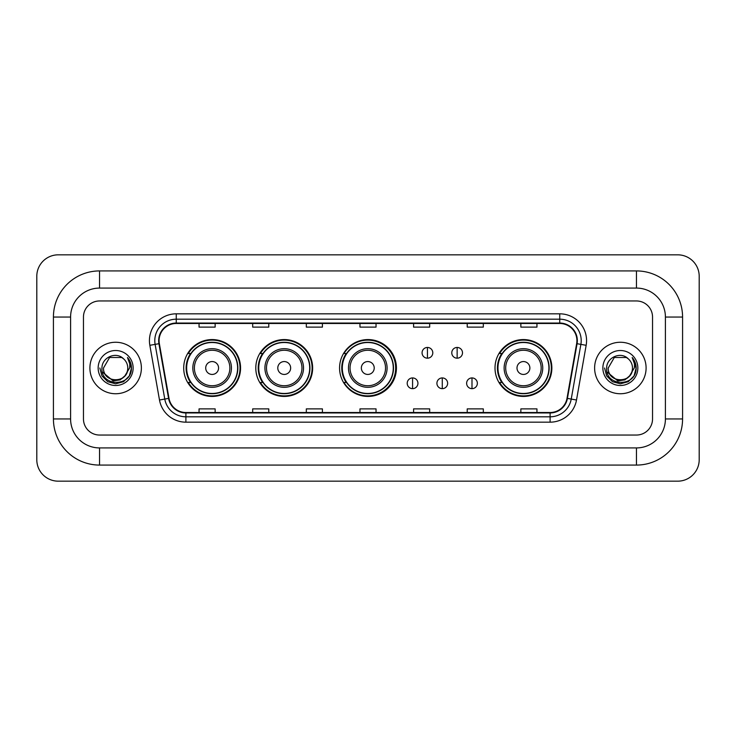 <?xml version="1.0" encoding="UTF-8"?>
<svg xmlns="http://www.w3.org/2000/svg" width="736" height="736" viewBox="0 0 736 736"><rect width="100%" height="100%" fill="white"/><g stroke="black" fill="none" stroke-linecap="round" stroke-linejoin="round"><path stroke-width="1.1" d="M495.006 368A28.428 28.428 0 0 0 523.434 396.428A28.428 28.428 0 0 0 551.862 368A28.428 28.428 0 0 0 523.434 339.572A28.428 28.428 0 0 0 495.006 368M339.572 368A28.428 28.428 0 0 0 368 396.428A28.428 28.428 0 0 0 396.428 368A28.428 28.428 0 0 0 368 339.572A28.428 28.428 0 0 0 339.572 368M255.797 368A28.428 28.428 0 0 0 284.225 396.428A28.428 28.428 0 0 0 312.644 368A28.428 28.428 0 0 0 284.225 339.572A28.428 28.428 0 0 0 255.797 368M183.706 368A28.428 28.428 0 0 0 212.134 396.428A28.428 28.428 0 0 0 240.562 368A28.428 28.428 0 0 0 212.134 339.572A28.428 28.428 0 0 0 183.706 368M190.523 382.481A26.018 26.018 0 0 1 190.523 353.519M262.614 382.481A26.018 26.018 0 0 1 262.614 353.519M346.178 382.481A26.018 26.018 0 0 1 346.178 353.519M501.823 382.481A26.018 26.018 0 0 1 501.823 353.519M89.902 368A25.742 25.742 0 0 0 115.644 393.742A25.742 25.742 0 0 0 141.386 368A25.742 25.742 0 0 0 115.644 342.258A25.742 25.742 0 0 0 89.902 368A25.742 25.742 0 0 0 115.644 393.742A25.742 25.742 0 0 0 141.386 368A25.742 25.742 0 0 0 115.644 342.258A25.742 25.742 0 0 0 89.902 368M594.614 368A25.742 25.742 0 0 0 620.356 393.742A25.742 25.742 0 0 0 646.098 368A25.742 25.742 0 0 0 620.356 342.258A25.742 25.742 0 0 0 594.614 368A25.742 25.742 0 0 0 620.356 393.742A25.742 25.742 0 0 0 646.098 368A25.742 25.742 0 0 0 620.356 342.258A25.742 25.742 0 0 0 594.614 368M159.086 340.648A17.167 17.167 0 0 1 176.254 323.481L559.746 323.481A17.167 17.167 0 0 1 576.647 343.629L567.005 398.332A17.167 17.167 0 0 1 550.105 412.519L185.895 412.519A17.167 17.167 0 0 1 168.995 398.332L159.353 343.629A17.167 17.167 0 0 1 159.086 340.648M158.663 340.648A17.59 17.59 0 0 0 158.93 343.703L168.572 398.406A17.59 17.59 0 0 0 185.895 412.951L550.105 412.951A17.59 17.59 0 0 0 567.428 398.406L577.07 343.703A17.59 17.59 0 0 0 559.746 323.049L176.254 323.049A17.59 17.59 0 0 0 158.663 340.648M149.84 345.304A26.818 26.818 0 0 1 176.254 313.83L559.746 313.83A26.818 26.818 0 0 1 586.16 345.304L576.509 400.007A26.818 26.818 0 0 1 550.105 422.17L185.895 422.17A26.818 26.818 0 0 1 159.491 400.007L149.84 345.304L155.121 344.374A21.454 21.454 0 0 1 176.254 319.194L559.746 319.194A21.454 21.454 0 0 1 580.879 344.374L571.228 399.078A21.454 21.454 0 0 1 550.105 416.806L185.895 416.806A21.454 21.454 0 0 1 164.772 399.078L155.121 344.374A21.454 21.454 0 0 1 154.799 340.648M652.538 317.05A16.091 16.091 0 0 0 636.447 300.96L99.553 300.96A16.091 16.091 0 0 0 83.462 317.05L83.462 418.95A16.091 16.091 0 0 0 99.553 435.04L636.447 435.04A16.091 16.091 0 0 0 652.538 418.95L652.538 317.05A16.091 16.091 0 0 0 636.447 300.96L99.553 300.96A16.091 16.091 0 0 0 83.462 317.05L83.462 418.95A16.091 16.091 0 0 0 99.553 435.04L636.447 435.04A16.091 16.091 0 0 0 652.538 418.95L652.538 317.05M567.428 398.406L571.228 399.078L580.879 344.374L586.16 345.304M359.959 323.481L359.959 327.115L376.041 327.115L376.041 323.481M306.323 323.481L306.323 327.115L322.414 327.115L322.414 323.481M252.687 323.481L252.687 327.115L268.778 327.115L268.778 323.481M199.051 323.481L199.051 327.115L215.142 327.115L215.142 323.481M413.586 323.481L413.586 327.115L429.677 327.115L429.677 323.481M467.222 323.481L467.222 327.115L483.313 327.115L483.313 323.481M520.858 323.481L520.858 327.115L536.949 327.115L536.949 323.481M376.041 412.519L376.041 408.885L359.959 408.885L359.959 412.519M322.414 412.519L322.414 408.885L306.323 408.885L306.323 412.519M268.778 412.519L268.778 408.885L252.687 408.885L252.687 412.519M215.142 412.519L215.142 408.885L199.051 408.885L199.051 412.519M429.677 412.519L429.677 408.885L413.586 408.885L413.586 412.519M483.313 412.519L483.313 408.885L467.222 408.885L467.222 412.519M536.949 412.519L536.949 408.885L520.858 408.885L520.858 412.519M99.553 270.922L99.553 288.08L636.447 288.08L636.447 270.922A46.129 46.129 0 0 1 682.576 317.05A46.129 46.129 0 0 0 636.447 270.922L99.553 270.922A46.129 46.129 0 0 0 53.424 317.05L53.424 418.95A46.129 46.129 0 0 0 99.553 465.078L636.447 465.078A46.129 46.129 0 0 0 682.576 418.95L682.576 317.05L665.408 317.05A28.962 28.962 0 0 0 636.447 288.08L99.553 288.08A28.962 28.962 0 0 0 70.592 317.05L70.592 418.95A28.962 28.962 0 0 0 99.553 447.92L636.447 447.92A28.962 28.962 0 0 0 665.408 418.95L665.408 317.05L665.408 418.95L682.576 418.95M699.2 276.285A21.454 21.454 0 0 0 677.746 254.831L58.254 254.831A21.454 21.454 0 0 0 36.8 276.285L36.8 459.715A21.454 21.454 0 0 0 58.254 481.169L677.746 481.169A21.454 21.454 0 0 0 699.2 459.715L699.2 276.285M125.709 375.139L120.235 379.877L113.059 380.871L102.341 371.928M124.936 375.783C118.496 384.486 102.893 378.92 103.518 368C102.782 383.64 128.506 383.64 127.77 368C128.506 383.64 102.782 383.64 103.518 368L109.581 357.503L121.707 357.503L123.584 358.846C116.15 351.044 101.826 357.466 101.954 368C100.593 386.713 130.934 387.2 131.431 368.911L131.45 368C131.404 364.026 130.088 360.53 127.484 357.521C129.462 360.769 130.162 364.265 129.573 368L124.936 375.783A12.126 12.126 0 0 0 127.77 368C128.506 383.64 102.782 383.64 103.518 368L109.581 357.503M127.77 368A12.126 12.126 0 0 0 123.584 358.846M98.155 368A17.489 17.489 0 0 0 115.644 385.489A17.489 17.489 0 0 0 133.133 368A17.489 17.489 0 0 0 115.644 350.511A17.489 17.489 0 0 0 98.155 368M127.484 357.521L131.45 368.46L130.714 363.207L131.45 368.46L130.714 363.207L131.45 368.46L127.604 357.659L131.45 368.46L127.604 357.659L131.45 368L129.334 375.903L123.547 381.69L115.644 383.806L107.741 381.69L101.954 375.903L99.838 368M127.604 357.659L131.45 368.469M218.574 368A6.44 6.44 0 0 0 212.134 361.56A6.44 6.44 0 0 0 205.703 368A6.44 6.44 0 0 0 212.134 374.44A6.44 6.44 0 0 0 218.574 368M231.444 368A19.311 19.311 0 0 0 212.134 348.689A19.311 19.311 0 0 0 192.823 368A19.311 19.311 0 0 0 212.134 387.311A19.311 19.311 0 0 0 231.444 368A19.311 19.311 0 0 1 212.134 387.311A19.311 19.311 0 0 1 192.823 368M237.608 368A25.475 25.475 0 0 0 212.134 342.525A25.475 25.475 0 0 0 186.659 368A25.475 25.475 0 0 0 212.134 393.475A25.475 25.475 0 0 0 237.608 368M240.028 368A27.894 27.894 0 0 1 188.296 382.481L190.882 382.481A25.714 25.714 0 0 0 229.154 387.283A25.714 25.714 0 0 0 229.154 348.717A25.714 25.714 0 0 0 190.882 353.519L188.296 353.519A27.894 27.894 0 0 1 240.028 368M290.656 368A6.44 6.44 0 0 0 284.225 361.56A6.44 6.44 0 0 0 277.785 368A6.44 6.44 0 0 0 284.225 374.44A6.44 6.44 0 0 0 290.656 368M303.526 368A19.311 19.311 0 0 0 284.225 348.689A19.311 19.311 0 0 0 264.914 368A19.311 19.311 0 0 0 284.225 387.311A19.311 19.311 0 0 0 303.526 368A19.311 19.311 0 0 1 284.225 387.311A19.311 19.311 0 0 1 264.914 368M309.7 368A25.475 25.475 0 0 0 284.225 342.525A25.475 25.475 0 0 0 258.741 368A25.475 25.475 0 0 0 284.225 393.475A25.475 25.475 0 0 0 309.7 368M312.11 368A27.894 27.894 0 0 1 260.388 382.481L262.973 382.481A25.714 25.714 0 0 0 301.236 387.283A25.714 25.714 0 0 0 301.236 348.717A25.714 25.714 0 0 0 262.973 353.519L260.388 353.519A27.894 27.894 0 0 1 312.11 368M374.219 368A6.44 6.44 0 0 0 367.788 361.56A6.44 6.44 0 0 0 361.348 368A6.44 6.44 0 0 0 367.788 374.44A6.44 6.44 0 0 0 374.219 368M387.09 368A19.311 19.311 0 0 0 367.788 348.689A19.311 19.311 0 0 0 348.478 368A19.311 19.311 0 0 0 367.788 387.311A19.311 19.311 0 0 0 387.09 368A19.311 19.311 0 0 1 367.788 387.311A19.311 19.311 0 0 1 348.478 368M393.263 368A25.475 25.475 0 0 0 367.788 342.525A25.475 25.475 0 0 0 342.304 368A25.475 25.475 0 0 0 367.788 393.475A25.475 25.475 0 0 0 393.263 368M395.674 368A27.894 27.894 0 0 1 343.951 382.481L346.536 382.481A25.714 25.714 0 0 0 384.799 387.283A25.714 25.714 0 0 0 384.799 348.717A25.714 25.714 0 0 0 346.536 353.519L343.951 353.519A27.894 27.894 0 0 1 395.674 368M529.874 368A6.44 6.44 0 0 0 523.434 361.56A6.44 6.44 0 0 0 517.003 368A6.44 6.44 0 0 0 523.434 374.44A6.44 6.44 0 0 0 529.874 368M542.745 368A19.311 19.311 0 0 0 523.434 348.689A19.311 19.311 0 0 0 504.123 368A19.311 19.311 0 0 0 523.434 387.311A19.311 19.311 0 0 0 542.745 368A19.311 19.311 0 0 1 523.434 387.311A19.311 19.311 0 0 1 504.123 368M548.909 368A25.475 25.475 0 0 0 523.434 342.525A25.475 25.475 0 0 0 497.959 368A25.475 25.475 0 0 0 523.434 393.475A25.475 25.475 0 0 0 548.909 368M551.328 368A27.894 27.894 0 0 1 499.597 382.481L502.182 382.481A25.714 25.714 0 0 0 540.454 387.283A25.714 25.714 0 0 0 540.454 348.717A25.714 25.714 0 0 0 502.182 353.519L499.597 353.519A27.894 27.894 0 0 1 551.328 368M427.432 347.456A5.364 5.364 0 0 0 422.068 352.82A5.364 5.364 0 0 0 427.432 358.184A5.364 5.364 0 0 0 432.796 352.82A5.364 5.364 0 0 0 427.432 347.456L427.432 358.184A5.364 5.364 0 0 0 432.796 352.82A5.364 5.364 0 0 0 427.432 347.456M457.139 347.456A5.364 5.364 0 0 0 451.775 352.82A5.364 5.364 0 0 0 457.139 358.184A5.364 5.364 0 0 0 462.502 352.82A5.364 5.364 0 0 0 457.139 347.456L457.139 358.184A5.364 5.364 0 0 0 462.502 352.82A5.364 5.364 0 0 0 457.139 347.456M412.574 377.927A5.364 5.364 0 0 0 407.21 383.29A5.364 5.364 0 0 0 412.574 388.654A5.364 5.364 0 0 0 417.938 383.29A5.364 5.364 0 0 0 412.574 377.927L412.574 388.654A5.364 5.364 0 0 0 417.938 383.29A5.364 5.364 0 0 0 412.574 377.927M442.281 377.927A5.364 5.364 0 0 0 436.917 383.29A5.364 5.364 0 0 0 442.281 388.654A5.364 5.364 0 0 0 447.644 383.29A5.364 5.364 0 0 0 442.281 377.927L442.281 388.654A5.364 5.364 0 0 0 447.644 383.29A5.364 5.364 0 0 0 442.281 377.927M471.997 377.927A5.364 5.364 0 0 0 466.633 383.29A5.364 5.364 0 0 0 471.997 388.654A5.364 5.364 0 0 0 477.36 383.29A5.364 5.364 0 0 0 471.997 377.927L471.997 388.654A5.364 5.364 0 0 0 477.36 383.29A5.364 5.364 0 0 0 471.997 377.927M630.421 375.139L624.947 379.877L617.771 380.871L607.044 371.928M632.482 368C633.218 383.64 607.494 383.64 608.23 368L614.293 357.503L626.419 357.503L628.296 358.846C620.853 351.044 606.538 357.466 606.666 368C605.305 386.713 635.646 387.2 636.134 368.911L636.162 368C636.116 364.026 634.8 360.53 632.196 357.521C634.174 360.769 634.874 364.265 634.285 368L629.648 375.783A12.126 12.126 0 0 0 632.482 368C633.218 383.64 607.494 383.64 608.23 368C607.494 383.64 633.218 383.64 632.482 368A12.126 12.126 0 0 0 628.296 358.846M629.648 375.783C623.208 384.486 607.605 378.92 608.23 368M602.867 368A17.489 17.489 0 0 0 620.356 385.489A17.489 17.489 0 0 0 637.845 368A17.489 17.489 0 0 0 620.356 350.511A17.489 17.489 0 0 0 602.867 368M632.196 357.521L636.162 368.46L635.426 363.207L636.162 368.46L635.426 363.207L636.162 368.46L632.316 357.659L636.162 368.46L632.316 357.659L636.162 368L634.046 375.903L628.259 381.69L620.356 383.806L612.453 381.69L606.666 375.903L604.55 368M632.316 357.659L636.162 368.469M559.746 313.83L559.746 323.049M155.121 344.374L158.93 343.703M185.895 422.17L185.895 412.951M550.105 412.951L550.105 422.17M159.491 400.007L168.572 398.406M577.07 343.703L580.879 344.374M176.254 313.83L176.254 323.049M571.228 399.078L576.509 400.007M636.447 465.078L636.447 447.92L99.553 447.92L99.553 465.078M53.424 418.95L70.592 418.95L70.592 317.05L53.424 317.05M229.871 368A17.738 17.738 0 0 0 212.134 350.262A17.738 17.738 0 0 0 194.396 368A17.738 17.738 0 0 0 212.134 385.738A17.738 17.738 0 0 0 229.871 368M301.962 368A17.738 17.738 0 0 0 284.225 350.262A17.738 17.738 0 0 0 266.487 368A17.738 17.738 0 0 0 284.225 385.738A17.738 17.738 0 0 0 301.962 368M385.526 368A17.738 17.738 0 0 0 367.788 350.262A17.738 17.738 0 0 0 350.051 368A17.738 17.738 0 0 0 367.788 385.738A17.738 17.738 0 0 0 385.526 368M541.172 368A17.738 17.738 0 0 0 523.434 350.262A17.738 17.738 0 0 0 505.696 368A17.738 17.738 0 0 0 523.434 385.738A17.738 17.738 0 0 0 541.172 368"/></g></svg>
